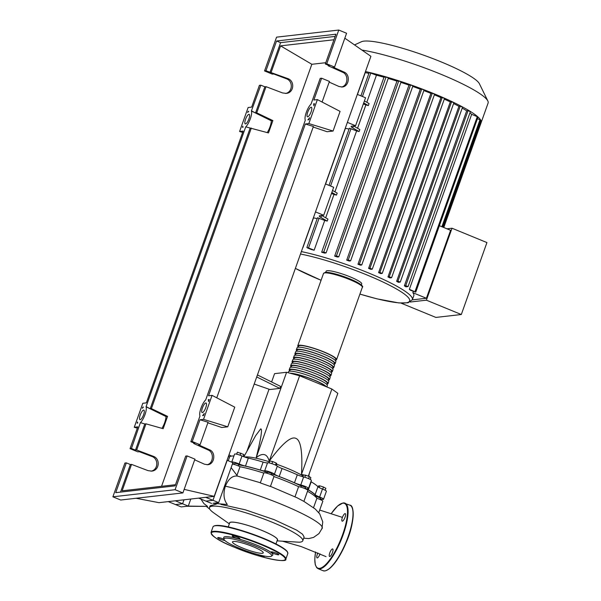 <?xml version="1.0" encoding="UTF-8"?>
<svg xmlns="http://www.w3.org/2000/svg" width="601" height="601" viewBox="0 0 601 601"><rect width="100%" height="100%" fill="white"/><g stroke="black" fill="none" stroke-linecap="round" stroke-linejoin="round"><path stroke-width="0.9" d="M168.257 501.602L175.507 504.577L182.576 503.773L183.989 499.807L182.576 503.773L188.271 506.11L190.787 499.025M175.327 500.791L182.576 503.773L175.507 504.577L181.201 506.913L188.271 506.11L207.555 506.388L186.858 506.267M227.058 460.268L232.887 462.665L218.659 502.639L213.002 503.285L227.366 504.494L213.002 503.285M198.653 498.131L205.895 501.106L212.964 500.295L227.201 460.328L212.964 500.295L218.659 502.639M205.715 497.32L212.964 500.295L205.895 501.106L211.59 503.443M234.315 464.49L234.773 463.198L237.5 463.844L238.815 464.641L238.357 465.933M271.524 473.798A47.426 7.25 19.6 0 1 286.947 479.628A47.426 7.25 19.6 0 1 301.364 486.126M305.203 488.14A47.426 7.25 19.6 0 1 316.036 497.26M316.209 497.448L316.457 496.749L317.636 496.862L320.498 498.184L320.04 499.476M300.981 487.193L301.567 485.841L305.488 487.343L305.023 488.636M267.144 473.303L267.603 472.01L271.472 473.22L271.194 474.737M276.67 464.235A34.347 5.251 19.6 0 1 286.917 468.134A34.347 5.251 19.6 0 1 303.047 475.977M244.705 457.038A34.347 5.251 19.6 0 1 269.488 461.838M307.411 475.857L301.484 474.392C302.716 452.147 300.831 440.135 295.82 438.354C290.989 436.093 282.117 443.688 269.218 461.147C267.137 453.627 262.795 452.463 256.191 457.654C261.089 438.046 262.577 428.475 260.661 428.926L255.68 435.62L243.886 456.737M256.725 376.947L279.848 388.389L280.554 386.39L257.438 374.949M279.848 388.389L269.939 389.523L254.193 384.054M271.614 381.966L274.574 373.649L286.594 372.282L299.614 375.775L331.88 389.02L337.837 393.324L308.328 476.187M331.88 389.02L301.484 474.392M299.614 375.775L269.218 461.147M269.038 389.208L246.936 451.276M286.594 372.282L256.191 457.654M308.561 478.629L309.305 476.54L305.578 475.188L303.407 474.963L302.776 476.743M304.835 477.284L305.578 475.188M310.229 479.44L310.86 477.667L309.305 476.54M325.164 490.236L325.84 488.328L323.458 487.005L319.77 485.833L318.462 485.984L318.147 486.87M322.707 489.116L323.458 487.005M319.161 487.524L319.77 485.833M231.362 456.114L228.989 454.844M228.53 456.7L229.176 454.897M236.696 454.198L237.418 452.177L236.539 454.168M243.18 456.467L243.871 454.521L237.418 452.177M240.069 455.212L240.821 453.094M271.922 463.679L272.681 461.568L269.796 460.975L269.105 462.92M276.235 465.459L276.806 463.859L276.182 463.01L272.681 461.568M275.453 465.061L276.182 463.01M232.993 464.16A47.426 7.25 19.6 0 1 234.39 464.272M238.74 464.851A47.426 7.25 19.6 0 1 267.46 472.416M232.865 463.138L232.557 464.002A6.438 0.984 -160.4 0 0 233.406 463.814A6.438 0.984 -160.4 0 0 232.752 463.055M233.932 455.956A47.855 7.31 -160.4 0 0 229.725 456.655A6.438 0.984 19.6 0 1 228.335 456.67M297.307 474.782L294.46 482.776A6.438 0.984 -160.4 0 0 300.785 484.954L303.633 476.961A6.438 0.984 19.6 0 1 297.307 474.782A47.855 7.31 -160.4 0 0 282.057 468.517A6.438 0.984 19.6 0 1 277.309 466.151A5.364 0.819 -160.4 0 0 272.291 463.799A5.364 0.819 -160.4 0 0 267.543 462.83A6.438 0.984 19.6 0 1 263.11 462.071A47.855 7.31 -160.4 0 0 248.318 458.097A6.438 0.984 19.6 0 1 242 455.979A5.364 0.819 -160.4 0 0 234.585 454.131L231.738 462.124A5.364 0.819 -160.4 0 0 231.731 462.192M294.46 482.776A47.855 7.31 -160.4 0 0 279.21 476.51L282.057 468.517M277.309 466.151L274.462 474.151A6.438 0.984 -160.4 0 0 279.21 476.51M317.952 486.697L315.104 494.691A6.438 0.984 -160.4 0 0 319.627 497.019L322.467 489.026A6.438 0.984 19.6 0 1 317.952 486.697A47.855 7.31 -160.4 0 0 311.183 481.807A6.438 0.984 19.6 0 1 310.927 481.649M315.104 494.691A47.855 7.31 -160.4 0 0 308.336 489.8L311.183 481.807M300.785 484.954A5.364 0.819 -160.4 0 1 306.037 486.772A5.364 0.819 -160.4 0 1 308.516 488.425A5.364 0.819 -160.4 0 1 307.945 488.583A6.438 0.984 -160.4 0 0 307.254 488.771A6.438 0.984 -160.4 0 0 308.336 489.8M263.11 462.071L260.271 470.065A6.438 0.984 -160.4 0 0 264.695 470.823L267.543 462.83M260.271 470.065A47.855 7.31 -160.4 0 0 245.471 466.091L248.318 458.097M242 455.979L239.153 463.972A6.438 0.984 -160.4 0 0 245.471 466.091M320.25 498.898A5.364 0.819 -160.4 0 0 323.533 499.266A5.364 0.819 -160.4 0 0 319.627 497.019M274.462 474.151A5.364 0.819 -160.4 0 0 269.443 471.8A5.364 0.819 -160.4 0 0 264.695 470.823M239.153 463.972A5.364 0.819 -160.4 0 0 231.738 462.124M323.533 499.266L326.381 491.272A5.364 0.819 -160.4 0 0 322.467 489.026M308.516 488.425L311.363 480.432A5.364 0.819 -160.4 0 0 308.884 478.772A5.364 0.819 -160.4 0 0 303.633 476.961M298.261 346.935A20.607 3.148 19.6 0 1 297.75 345.8A20.607 3.148 19.6 0 1 298.945 345.229A20.607 3.148 19.6 0 1 321.129 350.819A20.607 3.148 19.6 0 1 336.583 359.623A20.607 3.148 19.6 0 1 335.471 360.187M335.155 363.62L335.869 361.622A20.607 3.148 -160.4 0 0 320.423 352.817A20.607 3.148 -160.4 0 0 298.231 347.228A20.607 3.148 -160.4 0 0 297.044 347.799L296.331 349.797A20.607 3.148 19.6 0 1 297.525 349.226A20.607 3.148 19.6 0 1 319.709 354.815A20.607 3.148 19.6 0 1 335.155 363.62A20.607 3.148 19.6 0 1 334.043 364.183M333.735 367.617L334.441 365.618A20.607 3.148 -160.4 0 0 318.996 356.814A20.607 3.148 -160.4 0 0 296.811 351.224A20.607 3.148 -160.4 0 0 295.617 351.795L294.903 353.794A20.607 3.148 19.6 0 1 296.098 353.223A20.607 3.148 19.6 0 1 318.282 358.812A20.607 3.148 19.6 0 1 333.735 367.617A20.607 3.148 19.6 0 1 332.623 368.18M332.308 371.613L333.022 369.615A20.607 3.148 -160.4 0 0 317.576 360.81A20.607 3.148 -160.4 0 0 295.384 355.221A20.607 3.148 -160.4 0 0 294.197 355.792L293.483 357.79A20.607 3.148 19.6 0 1 294.678 357.219A20.607 3.148 19.6 0 1 316.862 362.809A20.607 3.148 19.6 0 1 332.308 371.613A20.607 3.148 19.6 0 1 331.196 372.177M330.888 375.61L331.594 373.612A20.607 3.148 -160.4 0 0 316.149 364.807A20.607 3.148 -160.4 0 0 293.964 359.218A20.607 3.148 -160.4 0 0 292.77 359.789L292.056 361.787A20.607 3.148 19.6 0 1 293.25 361.216A20.607 3.148 19.6 0 1 315.435 366.805A20.607 3.148 19.6 0 1 330.888 375.61A20.607 3.148 19.6 0 1 329.776 376.173M329.461 379.607L330.174 377.608A20.607 3.148 -160.4 0 0 314.729 368.804A20.607 3.148 -160.4 0 0 292.544 363.214A20.607 3.148 -160.4 0 0 291.35 363.785L290.636 365.784A20.607 3.148 19.6 0 1 291.831 365.213A20.607 3.148 19.6 0 1 314.015 370.802A20.607 3.148 19.6 0 1 329.461 379.607A20.607 3.148 19.6 0 1 328.349 380.17M328.041 383.603L328.755 381.605A20.607 3.148 -160.4 0 0 313.301 372.8A20.607 3.148 -160.4 0 0 291.117 367.211A20.607 3.148 -160.4 0 0 289.922 367.782L289.216 369.78A20.607 3.148 19.6 0 1 290.403 369.209A20.607 3.148 19.6 0 1 312.595 374.799A20.607 3.148 19.6 0 1 328.041 383.603A20.607 3.148 19.6 0 1 326.929 384.167M326.846 386.954L327.327 385.602A20.607 3.148 -160.4 0 0 311.881 376.797A20.607 3.148 -160.4 0 0 289.697 371.208A20.607 3.148 -160.4 0 0 288.503 371.779L288.172 372.703M289.907 373.168A20.607 3.148 19.6 0 1 310.116 378.397A20.607 3.148 19.6 0 1 326.351 386.751M326.824 384.467L327.229 383.318A19.75 3.02 -160.4 0 0 312.43 374.881A19.75 3.02 -160.4 0 0 291.162 369.525A19.75 3.02 -160.4 0 0 290.02 370.066L289.614 371.223M328.244 380.471L328.657 379.321A19.75 3.02 -160.4 0 0 313.85 370.885A19.75 3.02 -160.4 0 0 292.589 365.528A19.75 3.02 -160.4 0 0 291.447 366.069L291.034 367.226M329.671 376.474L330.077 375.325A19.75 3.02 -160.4 0 0 315.27 366.888A19.75 3.02 -160.4 0 0 294.009 361.532A19.75 3.02 -160.4 0 0 292.867 362.072L292.462 363.229M331.091 372.477L331.504 371.328A19.75 3.02 -160.4 0 0 316.697 362.891A19.75 3.02 -160.4 0 0 295.437 357.535A19.75 3.02 -160.4 0 0 294.295 358.076L293.881 359.225M332.511 368.481L332.924 367.331A19.75 3.02 -160.4 0 0 318.117 358.895A19.75 3.02 -160.4 0 0 296.856 353.538A19.75 3.02 -160.4 0 0 295.715 354.079L295.301 355.229M333.938 364.484L334.344 363.335A19.75 3.02 -160.4 0 0 319.544 354.898A19.75 3.02 -160.4 0 0 298.284 349.542A19.75 3.02 -160.4 0 0 297.134 350.082L296.729 351.232M335.358 360.487L335.771 359.338A19.75 3.02 -160.4 0 0 320.964 350.901A19.75 3.02 -160.4 0 0 299.704 345.537A19.75 3.02 -160.4 0 0 298.562 346.086L298.149 347.235M296.834 350.931A20.607 3.148 19.6 0 1 296.331 349.797M295.414 354.928A20.607 3.148 19.6 0 1 294.903 353.794M293.987 358.925A20.607 3.148 19.6 0 1 293.483 357.79M292.567 362.921A20.607 3.148 19.6 0 1 292.056 361.787M291.139 366.918A20.607 3.148 19.6 0 1 290.636 365.784M289.72 370.915A20.607 3.148 19.6 0 1 289.216 369.78M325.464 386.39A19.75 3.02 -160.4 0 0 310.281 378.6A19.75 3.02 -160.4 0 0 291.139 373.499M354.53 44.917L361.471 41.724A63.345 9.684 19.6 0 1 363.921 41.131A63.345 9.684 19.6 0 1 427.544 56.592A63.345 9.684 19.6 0 1 479.388 83.712L487.847 100.991A77.281 11.81 19.6 0 1 488.11 103.026L481.183 122.476A77.281 11.81 19.6 0 1 481.146 122.566M361.922 50.063A77.281 11.81 19.6 0 1 438.535 73.284A77.281 11.81 19.6 0 1 487.847 100.991M365.468 71.557A77.281 11.81 19.6 0 1 369.773 72.548A77.281 11.81 19.6 0 1 386.849 77.131A77.281 11.81 19.6 0 1 399.733 81.127A77.281 11.81 19.6 0 1 411.768 85.222A77.281 11.81 19.6 0 1 423.104 89.399A77.281 11.81 19.6 0 1 433.824 93.651A77.281 11.81 19.6 0 1 443.944 97.963A77.281 11.81 19.6 0 1 453.454 102.343A77.281 11.81 19.6 0 1 462.267 106.813A77.281 11.81 19.6 0 1 470.23 111.373A77.281 11.81 19.6 0 1 478.035 117.015A77.281 11.81 19.6 0 1 480.77 120.17A77.281 11.81 19.6 0 1 481.206 122.386A77.281 11.81 19.6 0 1 481.183 122.476M325.742 272.313L326.125 271.231A18.894 2.885 19.6 0 1 327.222 270.713A18.894 2.885 19.6 0 1 347.558 275.836A18.894 2.885 19.6 0 1 361.719 283.905L361.336 284.987M301.364 251.594A71.91 10.991 19.6 0 1 368.308 272.862A71.91 10.991 19.6 0 1 412.376 299.696L413.804 295.7A71.91 10.991 -160.4 0 0 412.857 292.702L413.323 291.402M410.438 290.223A71.91 10.991 -160.4 0 0 409.364 289.336L471.687 114.318L478.035 117.015L415.764 292.124L410.438 290.223M469.899 112.98A71.91 10.991 19.6 0 1 471.687 114.318M468.059 110.659L405.735 285.678L408.087 286.572L405.923 286.85A71.91 10.991 -160.4 0 0 404.36 285.836L466.684 110.817L468.059 110.659L470.335 111.591M462.207 108.127A71.91 10.991 19.6 0 1 466.684 110.817M460.231 106.174L397.907 281.193L400.266 282.087L398.425 282.327A71.91 10.991 -160.4 0 0 396.615 281.336L458.939 106.317L460.231 106.174L462.507 107.106M453.605 103.552A71.91 10.991 19.6 0 1 458.939 106.317M451.561 101.779L389.245 276.798L391.597 277.7L389.959 277.917A71.91 10.991 -160.4 0 0 387.968 276.948L450.292 101.93L451.561 101.779L453.838 102.718M444.297 99.127A71.91 10.991 19.6 0 1 450.292 101.93M442.216 97.467L379.892 272.486L382.244 273.387L380.741 273.59A71.91 10.991 -160.4 0 0 378.6 272.636L440.924 97.617L442.216 97.467L444.492 98.406M434.365 94.808A71.91 10.991 19.6 0 1 440.924 97.617M368.593 268.399L369.938 268.249L372.289 269.143L370.87 269.338A71.91 10.991 -160.4 0 0 368.593 268.399L430.909 93.38L432.262 93.23L434.538 94.162M423.848 90.578A71.91 10.991 19.6 0 1 430.909 93.38M357.963 264.237L359.398 264.072L361.749 264.973L360.382 265.154A71.91 10.991 -160.4 0 0 357.963 264.237L420.287 89.218L421.714 89.053L423.998 89.985M412.714 86.431A71.91 10.991 19.6 0 1 420.287 89.218M346.687 260.143L348.249 259.963L350.601 260.864L349.249 261.044A71.91 10.991 -160.4 0 0 346.687 260.143L409.003 85.124L410.566 84.944L412.849 85.883M400.89 82.382A71.91 10.991 19.6 0 1 409.003 85.124M334.659 256.139L336.417 255.936L338.769 256.837L337.401 257.018A71.91 10.991 -160.4 0 0 334.659 256.139L396.976 81.12L398.741 80.917L401.017 81.856M388.223 78.446A71.91 10.991 19.6 0 1 396.976 81.12M321.655 252.24L323.744 252.007L326.095 252.901L324.645 253.096A71.91 10.991 -160.4 0 0 321.655 252.24L383.979 77.228L386.067 76.988L388.344 77.92M360.893 95.852L369.202 72.518L376.451 75.208A71.91 10.991 19.6 0 1 383.979 77.228M376.451 75.208L366.813 102.283M364.424 100.915L369.074 103.582L368.36 105.581A71.91 10.991 -160.4 0 0 365.866 104.935L357.557 128.268M353.568 125.97L359.819 129.561L359.105 131.559A71.91 10.991 -160.4 0 0 356.618 130.913L334.93 191.817M332.541 190.449L337.191 193.116L336.477 195.115A71.91 10.991 -160.4 0 0 333.991 194.469L325.682 217.802M321.685 215.504L327.936 219.095L327.229 221.093A71.91 10.991 -160.4 0 0 324.735 220.447L314.135 250.226A71.91 10.991 -160.4 0 0 311.363 249.535L307.667 248.018L306.878 247.537L308.516 247.92L314.135 250.226M317.17 218.629A71.91 10.991 -160.4 0 0 313.527 217.847L302.927 247.627A71.91 10.991 -160.4 0 0 302.784 247.597M412.316 299.869L426.394 298.261L450.592 230.311L439.414 225.721M446.941 228.808L452.012 228.23L426.394 300.177L410.265 302.018M426.394 300.177L461.313 314.518L435.875 317.426L400.987 303.099M461.313 314.518L486.93 242.571L452.012 228.23M412.857 292.702L426.394 298.261M480.207 121.823L481.206 122.394L443.778 227.509M368.36 105.581L363.71 102.914M347.378 122.371L355.582 125.744L351.615 126.195A8.587 1.315 -160.4 0 0 351.119 126.435A8.587 1.315 -160.4 0 0 352.742 127.908L359.105 131.559M355.582 125.744L365.543 97.76L357.34 94.395M336.477 195.115L331.827 192.448M365.866 104.935L363.357 103.905M333.991 194.469L331.474 193.439M365.115 72.556L365.243 72.608A71.91 10.991 19.6 0 1 368.894 73.39M365.243 72.608L357.467 94.447M349.053 129.102A71.91 10.991 -160.4 0 0 345.41 128.314L325.592 183.981M356.618 130.913L349.361 128.223L329.01 185.386M315.495 211.905L323.699 215.271L319.74 215.729A8.587 1.315 -160.4 0 0 319.244 215.962A8.587 1.315 -160.4 0 0 320.859 217.442L327.229 221.093M323.699 215.271L333.66 187.294L325.457 183.921M324.735 220.447L317.486 217.757L306.878 247.537M379.892 272.486L378.6 272.636M405.735 285.678L404.36 285.836M389.245 276.798L387.968 276.948M397.907 281.193L396.615 281.336M409.364 289.336L415.764 292.124M477.517 118.713L480.777 120.215L442.727 227.08M275.964 543.935L277.407 539.871A25.332 3.869 -160.4 0 0 261.886 530.42A25.332 3.869 -160.4 0 0 229.687 522.878L228.237 526.942M220.905 504.427L245.343 509.821L274.206 519.677L296.609 530.112L302.558 534.229L304.114 537.024L302.769 540.795A49.53 7.573 -160.4 0 1 299.26 542.222L277.061 540.855M302.769 540.795A49.53 7.573 -160.4 0 0 272.418 522.322A49.53 7.573 -160.4 0 0 209.448 507.567A49.53 7.573 -160.4 0 0 213.979 513.044L229.334 523.862M229.537 523.291A25.49 3.899 19.6 0 1 261.938 530.42A25.49 3.899 19.6 0 1 277.264 540.284M209.448 507.567L210.072 505.809L216.345 504.081M220.034 498.777L220.695 496.914M229.995 470.801L230.656 468.93M236.967 475.308L240.017 466.737A5.364 0.819 -160.4 0 0 232.399 464.047M263.794 473.107A49.53 7.573 -160.4 0 0 240.017 466.737M270.112 486.209L296.954 497.711L303.896 501.399L307.81 490.424A5.364 0.819 -160.4 0 0 304.399 488.373A5.364 0.819 -160.4 0 0 298.599 486.682L295.008 496.749M270.412 486.51L260.436 482.964M273.973 476.525L270.473 486.344L273.951 476.563A5.364 0.819 -160.4 0 0 273.973 476.525A5.364 0.819 -160.4 0 0 269.195 473.956A5.364 0.819 -160.4 0 0 263.862 472.927L260.361 482.746M298.599 486.682A49.53 7.573 -160.4 0 0 273.958 476.563M318.778 512.63L322.82 501.264A5.364 0.819 -160.4 0 0 316.877 498.304L313.557 507.627M316.877 498.304A49.53 7.573 -160.4 0 0 307.502 491.272M303.7 538.195L308.771 538.579L313.542 537.414L318.943 533.628L321.956 528.602M200.914 499.063L203.919 503.6L207.555 506.388M231.13 467.616L237.493 476.082C232.444 475.511 228.395 478.884 225.337 486.209C223.046 493.917 223.722 500.009 227.366 504.494M271.502 556.15L272.629 555.211A26.076 3.982 -160.4 0 0 256.867 545.182A26.076 3.982 -160.4 0 0 223.692 537.79L223.97 539.225A25.332 3.869 19.6 0 1 256.191 546.414A25.332 3.869 19.6 0 1 271.502 556.15A25.332 3.869 19.6 0 1 239.514 548.315A25.332 3.869 19.6 0 1 223.97 539.225M257.889 554.565A4.079 0.624 -160.4 0 0 259.151 555.136A4.079 0.624 -160.4 0 0 264.335 556.353A4.079 0.624 -160.4 0 0 264.102 556.008M223.993 539.33A4.079 0.624 -160.4 0 0 222.918 538.849A4.079 0.624 -160.4 0 0 217.735 537.632A4.079 0.624 -160.4 0 0 220.229 539.157A4.079 0.624 -160.4 0 0 224.834 540.487M237.41 537.189A4.079 0.624 -160.4 0 0 232.226 535.979A4.079 0.624 -160.4 0 0 234.721 537.497A4.079 0.624 -160.4 0 0 239.912 538.714A4.079 0.624 -160.4 0 0 237.41 537.189M276.332 553.175A4.079 0.624 -160.4 0 0 271.141 551.958A4.079 0.624 -160.4 0 0 273.643 553.483A4.079 0.624 -160.4 0 0 278.826 554.7A4.079 0.624 -160.4 0 0 276.332 553.175M253.231 546.752A16.332 2.494 -160.4 0 0 232.467 541.884A16.332 2.494 -160.4 0 0 242.473 547.977A16.332 2.494 -160.4 0 0 263.246 552.845A16.332 2.494 -160.4 0 0 253.231 546.752M317.869 552.92A4.079 1.202 -67.7 0 0 317.08 557.916A4.079 1.202 -67.7 0 0 317.283 557.938A4.079 1.202 -67.7 0 0 320.025 553.852M329.776 556.511A4.079 1.202 -67.7 0 0 332.353 552.867A4.079 1.202 -67.7 0 0 332.676 548.946A4.079 1.202 -67.7 0 0 332.481 548.916A4.079 1.202 -67.7 0 0 329.896 552.567A4.079 1.202 -67.7 0 0 329.581 556.488A4.079 1.202 -67.7 0 0 329.776 556.511M342.352 521.187A4.079 1.202 -67.7 0 0 344.936 517.536A4.079 1.202 -67.7 0 0 345.259 513.615A4.079 1.202 -67.7 0 0 345.057 513.592A4.079 1.202 -67.7 0 0 342.48 517.236A4.079 1.202 -67.7 0 0 342.157 521.157A4.079 1.202 -67.7 0 0 342.352 521.187M140.198 419.686A5.154 1.518 112.3 0 1 139.95 419.656A5.154 1.518 112.3 0 1 140.349 414.698A5.154 1.518 112.3 0 1 143.616 410.092A5.154 1.518 112.3 0 1 143.864 410.13A5.154 1.518 112.3 0 1 143.459 415.081A5.154 1.518 112.3 0 1 140.198 419.686M245.516 123.911A5.154 1.518 112.3 0 1 245.268 123.881A5.154 1.518 112.3 0 1 245.674 118.923A5.154 1.518 112.3 0 1 248.934 114.318A5.154 1.518 112.3 0 1 249.182 114.348A5.154 1.518 112.3 0 1 248.776 119.306A5.154 1.518 112.3 0 1 245.516 123.911M202.387 412.579A5.154 1.518 112.3 0 1 202.139 412.549A5.154 1.518 112.3 0 1 202.545 407.591A5.154 1.518 112.3 0 1 205.805 402.986A5.154 1.518 112.3 0 1 206.053 403.016A5.154 1.518 112.3 0 1 205.655 407.974A5.154 1.518 112.3 0 1 202.387 412.579M307.712 116.804A5.154 1.518 112.3 0 1 307.464 116.774A5.154 1.518 112.3 0 1 307.862 111.816A5.154 1.518 112.3 0 1 311.13 107.211A5.154 1.518 112.3 0 1 311.378 107.241A5.154 1.518 112.3 0 1 310.972 112.199A5.154 1.518 112.3 0 1 307.712 116.804M285.505 93.448C292.785 92.276 293.371 81.015 286.271 78.708L273.771 73.983L272.358 74.141L264.538 70.933L265.958 70.768L287.706 78.551C295.166 80.97 293.979 92.892 286.234 93.395L282.583 92.937L266.04 86.679L264.853 86.814L260.834 85.162L259.414 85.319L251.661 107.106L248.13 107.511L239.589 131.491L243.12 131.086L146.336 402.88L142.805 403.286L134.263 427.266L137.802 426.86L130.041 448.647L131.454 448.489L140.371 422.721A9.443 2.78 -67.7 0 0 145.014 414.54A9.443 2.78 -67.7 0 0 146.051 406.764L245.689 126.946A9.443 2.78 -67.7 0 0 250.339 118.758A9.443 2.78 -67.7 0 0 251.376 110.99L260.834 85.162M341.488 87.04C347.971 85.875 348.865 74.659 342.66 72.263L328.161 65.772L329.348 65.637L325.321 63.984L326.734 63.826L334.554 67.034L333.142 67.199L344.103 72.105C350.653 74.622 349.136 86.589 342.209 86.995L338.979 86.491L329.183 82.112M321.61 78.213L320.198 78.378L311.04 104.093A9.443 2.78 -67.7 0 0 306.307 112.364A9.443 2.78 -67.7 0 0 305.3 120.2L205.715 399.875A9.443 2.78 -67.7 0 0 200.989 408.139A9.443 2.78 -67.7 0 0 199.983 415.982L190.825 441.697L192.237 441.54L199.99 419.753L203.529 419.355L212.063 395.368L208.532 395.774L305.316 123.979L308.846 123.573L317.388 99.593L313.857 99.999L321.61 78.213L329.431 81.428L322.091 102.035M266.04 86.679L256.725 112.845L255.538 112.98L251.646 110.96M245.967 126.916L268.482 132.926L272.877 120.591L256.725 112.845M251.308 128.058L151.399 408.62L167.551 416.365L163.164 428.701L145.983 423.833L136.667 450.006L153.21 456.264C160.662 458.683 159.475 470.606 151.73 471.109L148.086 470.651L131.544 464.393L122.131 490.814L175.507 484.714M271.164 72.285L280.577 45.864L311.836 64.284L161.556 486.307M326.734 63.826L338.761 30.05L276.565 37.157L264.538 70.933M255.538 112.98L264.853 86.814M328.349 65.231L328.161 65.772M206.992 464.753C213.468 463.589 214.369 452.373 208.164 449.984L193.657 443.485L194.844 443.35L190.825 441.697M193.853 442.945L193.657 443.485M265.958 70.768L276.558 40.996L335.921 34.212L325.321 63.984M308.861 119.727L307.885 119.839A9.443 2.78 -67.7 0 0 309.583 117.713L308.861 119.727M209.223 399.545L208.509 401.558A9.443 2.78 -67.7 0 0 208.246 399.657L209.223 399.545M203.544 415.501L202.567 415.614A9.443 2.78 -67.7 0 0 204.257 413.488L203.544 415.501M314.548 103.77L313.827 105.784A9.443 2.78 -67.7 0 0 313.564 103.875L314.548 103.77M248.108 111.358L248.761 111.283A9.443 2.78 -67.7 0 0 247.702 112.5L248.108 111.358L248.491 111.561M142.392 408.267L142.798 407.132L143.436 407.065A9.443 2.78 -67.7 0 0 142.392 408.267M137.516 421.962A9.443 2.78 -67.7 0 0 137.757 423.021L137.111 423.096L137.516 421.962M242.428 127.314L242.834 126.172A9.443 2.78 -67.7 0 0 243.074 127.247L242.428 127.314M334.554 67.034L346.582 33.258L338.761 30.05M151.009 471.161C158.288 469.99 158.874 458.728 151.775 456.429L139.274 451.697L137.862 451.862L130.041 448.647M131.454 448.489L135.48 450.141L136.667 450.006M126.33 462.875L124.918 463.033L112.89 496.809L120.711 500.024L182.907 492.91L194.934 459.141L187.114 455.926L185.701 456.091L175.094 485.863L115.73 492.655L126.33 462.875L130.357 464.528L131.544 464.393M192.237 441.54L200.058 444.748L198.646 444.913L209.599 449.818C216.15 452.343 214.632 464.303 207.713 464.716L204.475 464.205L194.686 459.825M200.058 444.748L208.066 422.248L199.99 419.753M112.89 496.809L175.086 489.702L187.114 455.926M175.086 489.702L182.907 492.91M120.538 492.106L130.357 464.528M145.983 423.833L144.796 423.975L135.48 450.141M208.246 399.657L209.05 400.041M142.798 407.132L143.181 407.328M146.051 406.764L165.981 416.546L167.551 416.365M146.321 406.734L150.212 408.755L151.399 408.62M325.78 62.692L311.836 64.284M280.577 45.864L333.946 39.764M269.977 72.421L280.584 42.648L335.14 36.413M267.257 132.573A9.443 2.78 -67.7 0 0 271.299 120.771L272.877 120.591M251.376 110.99L271.299 120.771M276.558 40.996L280.584 42.648M140.642 422.691L144.796 423.975M161.932 428.355A9.443 2.78 -67.7 0 0 165.981 416.546M150.212 408.755L250.121 128.193M313.564 103.875L314.368 104.258M317.388 99.593L340.076 111.388L333.074 131.048L327.102 131.732L313.189 127.036M333.074 131.048L308.846 123.573M216.766 397.817L313.391 126.473L305.316 123.979M212.063 395.368L234.758 407.162L227.756 426.823L221.784 427.506L207.863 422.819M227.756 426.823L203.529 419.355M239.589 131.491L242.639 132.43M136.059 498.267L158.949 502.669L214.204 496.351L370.9 56.306L344.831 38.179M137.336 428.175L134.263 427.266M184.169 489.372L214.204 496.351M228.26 460.764L229.725 456.655M297.75 345.8L323.511 273.455A20.607 3.148 19.6 0 1 324.705 272.884A20.607 3.148 19.6 0 1 346.89 278.473A20.607 3.148 19.6 0 1 362.343 287.278L336.583 359.623M361.832 286.144A19.75 3.02 -160.4 0 0 346.852 277.692A19.75 3.02 -160.4 0 0 325.75 272.396M321.092 280.254A69.769 10.66 19.6 0 1 320.957 280.194A69.769 10.66 19.6 0 1 295.384 268.369M300.5 254.02A69.769 10.66 19.6 0 1 366.895 274.942A69.769 10.66 19.6 0 1 405.607 302.896A69.769 10.66 19.6 0 1 359.916 294.077M480.417 121.913L442.937 227.17M352.742 127.908L353.426 125.985M370.84 72.901L362.441 96.491M350.999 128.606L330.558 186.017M320.859 217.442L321.543 215.519M319.123 218.14L308.516 247.92M432.262 93.23L369.938 268.249M421.714 89.053L359.398 264.072M386.067 76.988L323.744 252.007M410.566 84.944L348.249 259.963M398.741 80.917L336.417 255.936M477.299 116.624L414.975 291.643M479.989 119.734L441.885 226.735M321.828 528.865C328.687 522.847 264.725 494.39 225.337 486.209M285.836 559.088C288.044 563.4 259.73 558.059 235.329 547.639C220.139 541.644 212.033 536.573 211.011 532.441A39.711 6.07 19.6 0 1 261.495 544.273A39.711 6.07 19.6 0 1 285.836 559.088L287.826 553.491A39.711 6.07 -160.4 0 0 263.493 538.676A39.711 6.07 -160.4 0 0 213.002 526.852C215.902 522.156 241.677 529.639 263.508 538.293C276.468 543.68 284.393 548.089 287.301 551.523L287.826 553.491M261.217 544.686A39.283 6.002 -160.4 0 0 213.55 531.9A39.283 6.002 -160.4 0 0 235.344 547.646A39.283 6.002 -160.4 0 0 283.011 560.433A39.283 6.002 -160.4 0 0 261.217 544.686M214.061 526.01A39.283 6.002 19.6 0 1 263.493 538.293M263.531 538.308A39.283 6.002 19.6 0 1 287.541 552.176M343.291 502.947A35.421 10.412 112.3 0 1 345.004 503.157A35.421 10.412 112.3 0 1 342.232 537.234A35.421 10.412 112.3 0 1 319.807 568.899A35.421 10.412 112.3 0 1 318.094 568.689L323.03 570.71A35.421 10.412 -67.7 0 0 324.743 570.92A35.421 10.412 -67.7 0 0 347.168 539.262A35.421 10.412 -67.7 0 0 349.94 505.186L343.103 502.917L337.597 505.989L331.286 513.524M315.6 551.966A34.993 10.292 -67.7 0 0 319.567 568.343A34.993 10.292 -67.7 0 0 342.69 534.447A34.993 10.292 -67.7 0 0 342.773 503.187A34.993 10.292 -67.7 0 0 331.316 513.539M352.344 508.258A34.993 10.292 112.3 0 1 346.379 542.012A34.993 10.292 112.3 0 1 326.899 570.214M286.271 78.708L287.706 78.551M342.66 72.263L344.103 72.105M151.775 456.429L153.21 456.264M208.164 449.984L209.599 449.818M309.29 473.483L308.786 476.353M323.511 273.455L325.366 272.343C330.881 272.328 339.452 274.68 351.097 279.39C360.247 283.792 363.996 286.429 362.343 287.278M295.369 268.414L321.084 280.276M382.244 273.387L444.567 98.369M408.087 286.572L470.41 111.561M391.597 277.7L453.913 102.681M400.266 282.087L462.582 107.068M434.613 94.124L372.289 269.143M424.073 89.955L361.749 264.973M388.419 77.89L326.095 252.901M412.925 85.845L350.601 260.864M401.092 81.819L338.769 256.837M359.909 294.099L376.94 298.832L398.989 302.949L408.087 302.784L412.376 299.696M319.694 510.061L342.224 517.333M282.605 541.246L301.093 546.527L326.027 556.624M237.387 476.06L260.481 482.783M321.956 528.595L322.752 521.871L319.755 513.945L315.277 509.039L303.821 501.332M206.744 506.711L209.847 509.28M211.011 532.441L213.002 526.852M349.94 505.186C354.658 505.11 354.605 523.561 346.446 541.892C339.002 559.155 331.835 568.839 324.931 570.95L323.03 570.71M315.57 551.951L314.789 559.028L315.27 564.67L316.719 567.697L318.094 568.689"/></g></svg>
